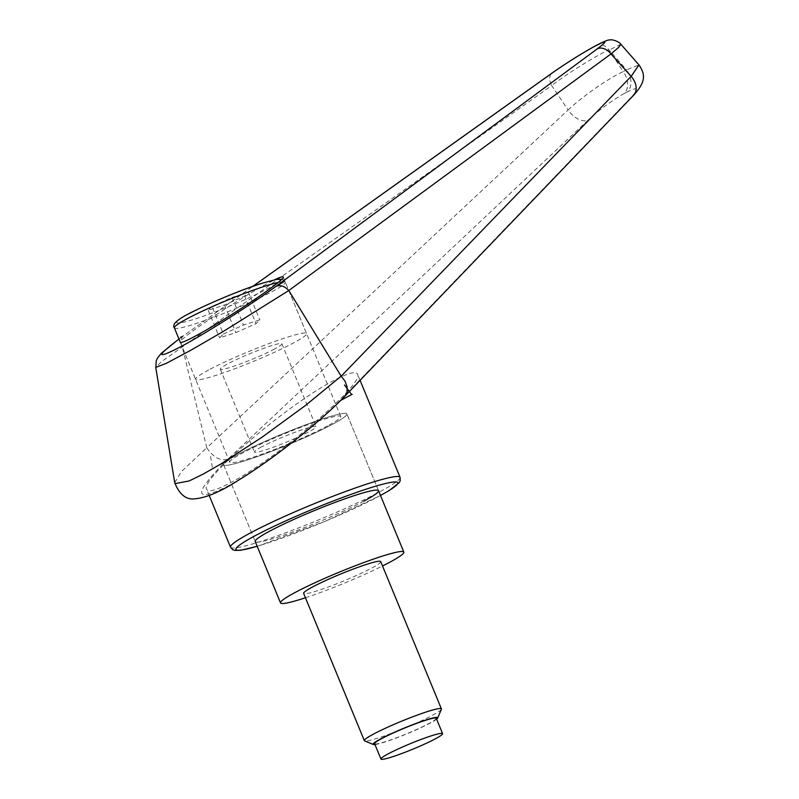 <?xml version="1.0" encoding="UTF-8"?>
<svg xmlns="http://www.w3.org/2000/svg" width="799" height="799" viewBox="0 0 799 799"><rect width="100%" height="100%" fill="white"/><g stroke="black" fill="none" stroke-linecap="round" stroke-linejoin="round"><path stroke-width="0.6" stroke-dasharray="4 3" d="M327.59 425.887A60.015 5.453 -22.4 0 1 267.096 452.334A60.015 5.453 -22.4 0 1 229.752 462.231A60.015 5.453 -22.4 0 1 242.886 452.833A60.015 5.453 -22.4 0 1 303.39 426.376A60.015 5.453 -22.4 0 1 340.724 416.489A60.015 5.453 -22.4 0 1 327.59 425.887M229.752 462.231L180.314 342.272C176.799 340.174 238.681 298.566 268.644 282.876L274.696 279.77M363.925 501.133A66.687 6.062 -22.4 0 1 296.709 530.526A66.687 6.062 -22.4 0 1 255.221 541.512L223.59 464.768A66.687 6.062 -22.4 0 1 238.182 454.331A66.687 6.062 -22.4 0 1 305.398 424.938A66.687 6.062 -22.4 0 1 346.896 413.952A66.687 6.062 -22.4 0 1 332.294 424.389A66.687 6.062 -22.4 0 1 265.078 453.782A66.687 6.062 -22.4 0 1 223.59 464.768A66.687 6.062 -22.4 0 1 238.182 454.331A66.687 6.062 -22.4 0 1 305.398 424.938A66.687 6.062 -22.4 0 1 346.896 413.952A66.687 6.062 -22.4 0 1 332.294 424.389A66.687 6.062 -22.4 0 1 265.078 453.782A66.687 6.062 -22.4 0 1 223.59 464.768L255.221 541.512M178.986 339.076L183.99 335.44C180.664 337.657 180.115 341.592 182.362 347.245L206.801 447.839L568.109 109.982A16700.089 3293.498 53.4 0 1 551.719 85.563L161.578 361.617L155.705 367.16M174.711 482.636L181.323 471.68L206.751 447.72M210.596 456.429L212.514 468.793L224.439 462.421C193.648 494.152 194.107 502.391 225.827 487.15C256.968 470.651 310.901 429.822 339.715 400.938L631.45 96.969C639.31 88.29 638.021 86.552 627.585 91.735A16.669 12.255 61.9 0 0 630.95 81.688A16.669 12.255 61.9 0 0 626.506 69.823L638.98 64.929M627.585 91.735L624.239 93.513A16.669 12.255 61.9 0 0 627.615 83.466A16.669 12.255 61.9 0 0 623.17 71.6L626.506 69.823A20967.857 13893.152 -134.6 0 0 609.148 50.027A20967.857 13893.152 -134.6 0 0 623.17 71.6C607.979 78.612 582.611 96.27 568.109 109.982A16.669 9.838 46.7 0 0 588.164 120.05L224.439 462.421M230.042 482.996C275.995 459.445 365.283 383.14 357.503 374.072C355.845 370.916 348.054 373.023 334.112 380.374C288.159 403.924 198.861 480.229 206.651 489.298C208.299 492.454 216.1 490.346 230.042 482.996M624.239 93.513C612.094 100.384 600.069 109.223 588.164 120.05M206.801 447.839C213.383 457.388 220.374 461.183 227.755 459.235M342.671 397.942L344.669 396.404M620.883 44.285L609.148 50.027M595.615 45.803C600.059 43.276 604.503 44.604 608.948 49.768C593.797 57.029 567.16 73.678 551.719 85.563A12.504 7.76 -125.5 0 1 551.999 73.099M179.935 337.258L183.99 335.44L252.724 286.392M305.448 597.762A66.687 6.062 157.6 0 0 382.511 565.992M208.729 369.947A60.015 5.453 157.6 0 0 195.585 379.345A60.015 5.453 157.6 0 0 232.928 369.448A60.015 5.453 157.6 0 0 293.423 343.001A60.015 5.453 157.6 0 0 306.566 333.602A60.015 5.453 157.6 0 0 269.223 343.49A60.015 5.453 157.6 0 0 208.729 369.947M274.606 348.983A33.338 3.026 -22.4 0 1 240.998 363.685A33.338 3.026 -22.4 0 1 220.254 369.178A33.338 3.026 -22.4 0 1 227.545 363.954A33.338 3.026 -22.4 0 1 261.153 349.263A33.338 3.026 -22.4 0 1 281.897 343.77A33.338 3.026 -22.4 0 1 274.606 348.983M261.712 446.841A33.338 3.026 157.6 0 0 254.412 452.064A33.338 3.026 157.6 0 0 275.156 446.571A33.338 3.026 157.6 0 0 308.764 431.869A33.338 3.026 157.6 0 0 316.064 426.656A33.338 3.026 157.6 0 0 295.32 432.149A33.338 3.026 157.6 0 0 261.712 446.841M436.624 719.16A34.906 3.176 -22.4 0 1 430.082 723.155A34.906 3.176 -22.4 0 1 399.58 736.758A34.906 3.176 -22.4 0 1 374.971 744.568M441.378 709.272A41.678 3.785 -22.4 0 1 432.289 715.405A41.678 3.785 -22.4 0 1 391.949 733.152A41.678 3.785 -22.4 0 1 364.634 740.903M380.714 561.617A41.678 3.785 -22.4 0 1 371.585 568.149A41.678 3.785 -22.4 0 1 329.578 586.516A41.678 3.785 -22.4 0 1 303.64 593.387M436.264 718.291A33.338 3.026 -22.4 0 1 428.973 723.504A33.338 3.026 -22.4 0 1 395.365 738.206A33.338 3.026 -22.4 0 1 374.621 743.699M212.005 306.407L208.179 310.192L224.479 305.008L244.604 296.029L248.419 292.234L232.119 297.428L212.005 306.407L223.39 334.032L243.505 325.053L259.805 319.87L255.99 323.655L235.865 332.634L219.565 337.827L223.39 334.032M232.119 297.428L243.505 325.053M208.179 310.192L219.565 337.827M224.479 305.008L235.865 332.634M244.604 296.029L255.99 323.655M248.419 292.234L259.805 319.87M339.715 400.938L340.684 400.419M211.935 469.093L212.514 468.793M230.521 547.205A91.685 8.33 157.6 0 0 260.424 541.532A91.685 8.33 157.6 0 0 379.994 491.685A91.685 8.33 157.6 0 0 400.059 477.333M380.484 495.46A87.52 7.95 -22.4 0 1 378.636 496.459A87.52 7.95 -22.4 0 1 264.499 544.039A87.52 7.95 -22.4 0 1 257.178 546.276M631.45 96.969A16.669 12.155 -136.1 0 0 633.337 95.54M185.957 334.042L252.883 286.332M174.392 327.92A60.015 5.453 157.6 0 0 193.967 324.204A60.015 5.453 157.6 0 0 272.229 291.575A60.015 5.453 157.6 0 0 285.373 282.187A60.015 5.453 157.6 0 0 278.162 282.437M188.894 313.757A55.85 5.074 157.6 0 0 194.886 319.041A55.85 5.074 157.6 0 0 267.705 288.679A55.85 5.074 157.6 0 0 261.722 283.395M257.198 546.316L324.704 521.487L380.504 495.49M360.079 380.324L357.503 374.072M209.218 495.52L206.651 489.298M378.526 490.696L346.896 413.952L378.526 490.696M178.966 339.016L183.42 335.8M340.724 416.489L283.216 276.953M180.314 342.272L195.585 379.345M220.254 369.178L254.412 452.064M281.897 343.77L316.064 426.656M281.697 279.26L283.965 280.319L285.373 282.187L306.566 333.602"/><path stroke-width="1.2" d="M274.696 279.77C280.01 277.193 282.846 276.254 283.216 276.953C286.721 279.051 224.839 320.659 194.876 336.349C185.768 341.193 180.904 343.161 180.314 342.272L174.392 327.92A60.015 5.453 157.6 0 1 187.535 318.531A60.015 5.453 157.6 0 1 265.797 285.902A60.015 5.453 157.6 0 1 278.162 282.437M382.511 565.992A66.687 6.062 157.6 0 0 389.233 562.526A66.687 6.062 157.6 0 0 403.835 552.089A66.687 6.062 157.6 0 0 362.337 563.085A66.687 6.062 157.6 0 0 295.121 592.478A66.687 6.062 157.6 0 0 280.529 602.915L255.221 541.512A66.687 6.062 -22.4 0 1 269.812 531.075A66.687 6.062 -22.4 0 1 337.038 501.682A66.687 6.062 -22.4 0 1 378.526 490.696A66.687 6.062 -22.4 0 1 363.925 501.133M178.966 339.016L161.408 353.198L157.473 358.082L156.244 360.758L155.895 367.36L166.342 363.315L190.701 350.322L223.9 331.086L288.809 290.516L610.995 53.942A16700.089 15873.883 33.9 0 1 631.15 76.354L341.173 376.169L305.408 405.502L262.062 437.213L220.364 464.299L202.976 474.207L189.153 480.948L175.101 483.595L174.711 482.636M638.99 64.929L631.15 76.354A16.669 12.155 -136.1 0 1 633.497 95.381C646.101 81.618 645.332 74.387 638.99 64.929L620.883 44.285C619.055 41.428 611.664 39.031 609.767 40.02C608.868 39.461 604.404 41.238 596.364 45.333L595.615 45.803C607.28 39.79 607.799 40.839 597.143 48.949A12.504 9.069 53.5 0 1 610.995 53.942L618.746 47.291L620.883 44.275M155.705 367.16L174.731 482.756C179.575 494.721 186.357 500.064 195.066 498.796C206.591 497.717 221.193 491.435 238.871 479.959C275.186 457.777 322.387 419.765 344.669 396.404L347.006 392.119L347.116 386.826L345.058 381.233L341.173 376.169M341.093 376.069L288.809 290.516M288.779 290.486C284.394 285.972 280.079 284.634 275.845 286.451C252.075 303.98 208.289 331.815 182.532 345.767C156.175 359.54 154.996 357.303 178.986 339.076M252.883 286.332L552.698 72.659A12.504 7.76 -125.5 0 0 552.139 72.999A12.504 7.76 -125.5 0 0 551.999 73.099M552.698 72.659C567.39 62.402 581.692 53.443 595.615 45.803M280.529 602.915A66.687 6.062 157.6 0 0 305.448 597.762M374.971 744.568A34.906 3.176 -22.4 0 1 373.413 744.508A34.906 3.176 -22.4 0 1 380.803 738.835A34.906 3.176 -22.4 0 1 417.378 722.935A34.906 3.176 -22.4 0 1 437.692 718.011A34.906 3.176 -22.4 0 1 436.624 719.16M373.413 744.508L364.634 740.903A41.678 3.785 -22.4 0 1 364.344 740.643A41.678 3.785 -22.4 0 1 373.463 734.121A41.678 3.785 -22.4 0 1 415.48 715.754A41.678 3.785 -22.4 0 1 441.408 708.883A41.678 3.785 -22.4 0 1 441.378 709.272L437.692 718.011M364.344 740.643L303.64 593.387A41.678 3.785 -22.4 0 1 312.769 586.856A41.678 3.785 -22.4 0 1 354.776 568.489A41.678 3.785 -22.4 0 1 380.714 561.617L441.408 708.883M388.244 753.827A33.338 3.026 157.6 0 0 380.943 759.05A33.338 3.026 157.6 0 0 401.687 753.557A33.338 3.026 157.6 0 0 435.295 738.855A33.338 3.026 157.6 0 0 442.596 733.642A33.338 3.026 157.6 0 0 421.852 739.135A33.338 3.026 157.6 0 0 388.244 753.827M380.943 759.05L374.621 743.699A33.338 3.026 -22.4 0 1 381.912 738.486A33.338 3.026 -22.4 0 1 415.52 723.784A33.338 3.026 -22.4 0 1 436.264 718.291L442.596 733.642M340.684 400.419L351.64 394.576L344.519 384.998M283.585 281.967L275.845 286.451M351.64 394.576L352.209 394.277M380.504 495.49L389.293 490.466L399.28 482.626L400.209 480.718L400.059 477.333A91.685 8.33 157.6 0 0 370.157 483.005A91.685 8.33 157.6 0 0 250.586 532.853A91.685 8.33 157.6 0 0 230.521 547.205L209.218 495.52M257.178 546.276A87.52 7.95 -22.4 0 1 258.516 533.962A87.52 7.95 -22.4 0 1 369.238 488.169A87.52 7.95 -22.4 0 1 380.484 495.46M633.337 95.54A16.669 12.155 -136.1 0 0 633.487 95.381L344.709 396.364M597.143 48.949L277.563 285.183M261.722 283.395A55.85 5.074 157.6 0 0 188.894 313.757M400.059 477.333L360.079 380.324M257.198 546.316L240.599 550.291L234.796 550.411L232.799 549.722L230.521 547.205M252.724 286.392L552.149 72.999C567.16 62.492 581.902 53.263 596.364 45.333M281.697 279.26L276.144 279.49L262.032 283.255C235.455 291.395 186.966 313.048 179.056 319.5C174.322 322.836 172.774 325.642 174.392 327.92M403.835 552.089L378.526 490.696"/></g></svg>
